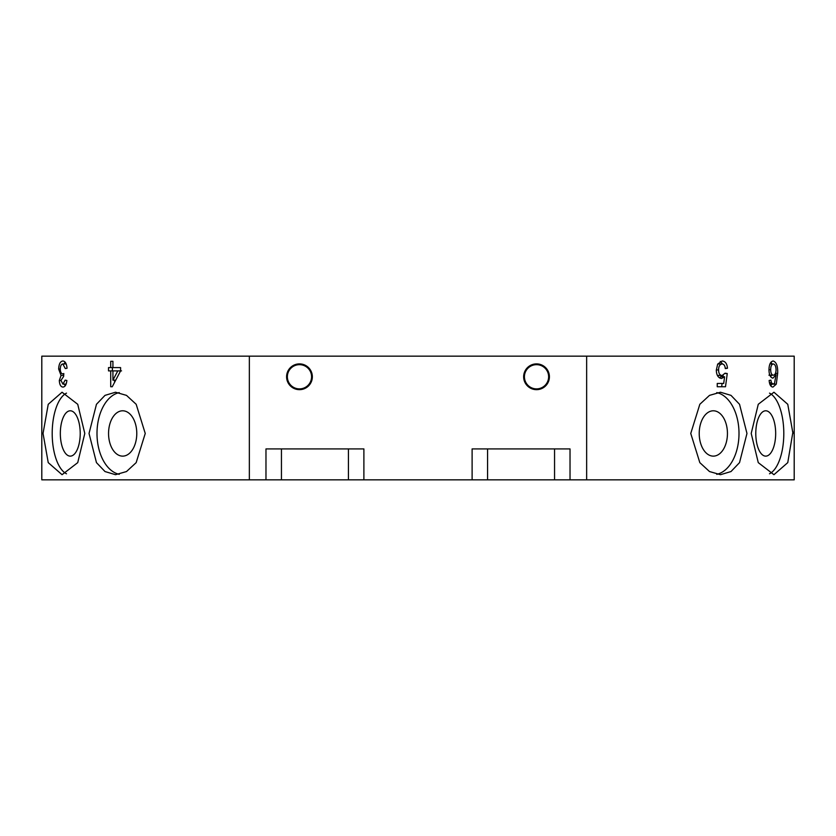 <?xml version="1.0" encoding="UTF-8"?>
<svg xmlns="http://www.w3.org/2000/svg" width="836" height="836" viewBox="0 0 836 836"><rect width="100%" height="100%" fill="white"/><g stroke="black" fill="none" stroke-linecap="round" stroke-linejoin="round"><path stroke-width="1.25" d="M549.409 376.775A12.885 12.885 0 0 0 536.524 363.89A12.885 12.885 0 0 0 523.649 376.775A12.885 12.885 0 0 0 536.524 389.66A12.885 12.885 0 0 0 549.409 376.775M548.635 376.775A12.112 12.112 0 0 0 536.524 364.663A12.112 12.112 0 0 0 524.423 376.775A12.112 12.112 0 0 0 536.524 388.886A12.112 12.112 0 0 0 548.635 376.775M312.35 376.775A12.885 12.885 0 0 0 299.476 363.89A12.885 12.885 0 0 0 286.591 376.775A12.885 12.885 0 0 0 299.476 389.66A12.885 12.885 0 0 0 312.35 376.775M311.577 376.775A12.112 12.112 0 0 0 299.476 364.663A12.112 12.112 0 0 0 287.365 376.775A12.112 12.112 0 0 0 299.476 388.886A12.112 12.112 0 0 0 311.577 376.775M60.328 433.456A22.676 9.938 -90 0 0 70.266 456.132A22.676 9.938 -90 0 0 80.214 433.456A22.676 9.938 -90 0 0 70.266 410.789A22.676 9.938 -90 0 0 60.328 433.456M66.493 393.139A41.225 18.068 -90 0 0 52.198 433.456A41.225 18.068 -90 0 0 66.493 473.782M43.044 433.456L48.237 462.632L62.052 474.691L77.727 462.642L84.791 433.456L77.727 404.29L62.052 392.23L48.237 404.29L43.044 433.456M108.555 433.456A22.676 14.118 -90 0 0 122.662 456.132A22.676 14.118 -90 0 0 136.78 433.456A22.676 14.118 -90 0 0 122.662 410.789A22.676 14.118 -90 0 0 108.555 433.456M119.266 392.596A41.225 25.665 -90 0 0 96.997 433.456A41.225 25.665 -90 0 0 119.255 474.325M89.034 433.456L96.464 462.632L105.012 471.556L115.504 474.691L126.487 471.556L136.163 462.642L145.245 433.456L136.174 404.29L126.497 395.376L115.504 392.23L105.012 395.365L96.464 404.29L89.034 433.456M755.786 433.456A22.676 9.938 -90 0 1 765.734 410.789A22.676 9.938 -90 0 1 775.672 433.456A22.676 9.938 -90 0 1 765.734 456.132A22.676 9.938 -90 0 1 755.786 433.456M769.507 393.139A41.225 18.068 -90 0 1 783.802 433.456A41.225 18.068 -90 0 1 769.507 473.782M792.956 433.456L787.763 404.29L773.948 392.23L758.273 404.279L751.209 433.456L758.273 462.632L773.948 474.691L787.763 462.632L792.936 431.857M699.22 433.456A22.676 14.118 -90 0 1 713.338 410.789A22.676 14.118 -90 0 1 727.445 433.456A22.676 14.118 -90 0 1 713.338 456.132A22.676 14.118 -90 0 1 699.22 433.456M716.745 392.596A41.225 25.665 -90 0 1 739.003 433.456A41.225 25.665 -90 0 1 716.734 474.325M746.966 433.456L739.536 404.29L730.988 395.365L720.496 392.23L709.513 395.365L699.837 404.279L690.755 433.456L699.826 462.632L709.503 471.546L720.496 474.691L730.988 471.556L739.536 462.632L746.966 433.456M112.923 367.589L120.593 367.589L120.593 370.891L112.264 386.744L110.718 386.744L110.718 370.891L108.523 370.891L108.523 367.589L110.718 367.589L110.718 361.309L112.923 361.309L112.923 367.589L110.718 367.589M67.037 368.248L65.312 368.582L62.836 363.953C61.237 364.193 60.38 365.907 60.286 369.094C60.391 372.072 61.206 373.671 62.71 373.891L63.797 373.535L63.62 376.513L60.944 380.422L62.919 384.111L65.145 380.14L66.859 380.474C66.42 384.644 65.124 386.849 62.972 387.078C60.798 386.901 59.575 384.727 59.304 380.526L61.049 375.416L58.656 369.063C58.896 363.994 60.307 361.309 62.899 360.985C65.26 361.246 66.64 363.67 67.037 368.248M41.8 479.843L41.8 356.157L249.347 356.157L249.347 479.843L41.8 479.843M769.141 380.474L770.855 380.14L771.471 382.784L773.091 384.111L774.512 383.337L776.048 374.768L772.903 378.165C770.395 377.569 769.089 374.779 768.963 369.794C769.11 364.475 770.51 361.539 773.175 360.985C776.456 362.124 777.95 366.252 777.668 373.378L776.289 384.152L772.976 387.078C770.792 386.901 769.517 384.696 769.141 380.474M727.477 368.248L725.282 368.582C725.063 365.708 723.997 364.172 722.116 363.953C719.775 364.35 718.594 366.346 718.594 369.951C718.615 373.452 719.796 375.301 722.105 375.521L725.063 373.201L727.257 373.535L725.502 386.744L717.236 386.744L717.236 383.442L723.704 383.442L724.582 376.775L721.489 378.489C718.187 377.903 716.473 375.124 716.316 370.149L717.675 364.109L722.126 360.985C725.261 361.204 727.048 363.629 727.477 368.248L725.251 368.248M586.653 356.157L794.2 356.157L794.2 479.843L586.653 479.843L586.653 356.157L249.347 356.157M586.653 479.843L554.561 479.843L554.561 448.922M487.576 448.922L487.576 479.843L554.561 479.843M487.576 479.843L348.424 479.843L348.424 448.922M281.439 448.922L281.439 479.843L348.424 479.843M281.439 479.843L249.347 479.843M265.973 479.843L265.973 448.922L363.89 448.922L363.89 479.843M472.11 479.843L472.11 448.922L570.027 448.922L570.027 479.843M62.836 363.953L66.18 363.953M62.71 373.891L63.776 373.891M62.919 384.111L66.107 384.111M65.208 385.824L64.33 384.111M59.304 380.526L60.944 380.526M61.049 375.416L63.693 375.416M58.656 369.063L60.286 369.063M64.027 363.953L65.103 362.103M112.39 370.891L112.39 367.589M121.533 370.891L110.718 370.891M112.264 386.744L110.718 386.744M114.553 382.334L114.553 380.171M120.593 367.589L116.737 367.589M112.923 361.309L110.718 361.309M115.681 380.171L112.923 380.171L117.782 370.891M112.923 370.891L112.923 380.171M722.116 363.953L717.727 364.015M718.594 369.951L716.327 369.951M717.392 375.395L722.105 375.521M727.257 373.535L724.906 373.535M723.161 375.333L722.973 376.775M722.095 383.442L721.667 386.744L717.236 386.744M719.88 383.442L717.236 383.442M724.582 376.775L720.747 376.775L719.503 377.914M720.235 361.403L722.607 363.994M771.471 382.784L769.444 382.784M773.091 384.111L769.82 384.111M776.048 374.768L774.481 374.768M771.419 375.186L770.656 376.743M770.97 362.155L771.983 363.953M777.668 373.378L775.432 373.378M771.827 384.111L770.792 385.939M776.289 384.152L771.816 384.152M769.946 363.953L773.3 363.953C771.586 364.318 770.719 366.231 770.688 369.7C770.74 373.128 771.638 374.956 773.363 375.186C775.035 374.936 775.923 373.159 776.048 369.867C775.954 366.293 775.035 364.318 773.3 363.953M768.963 369.7L770.688 369.7M768.921 375.186L773.363 375.186"/></g></svg>
